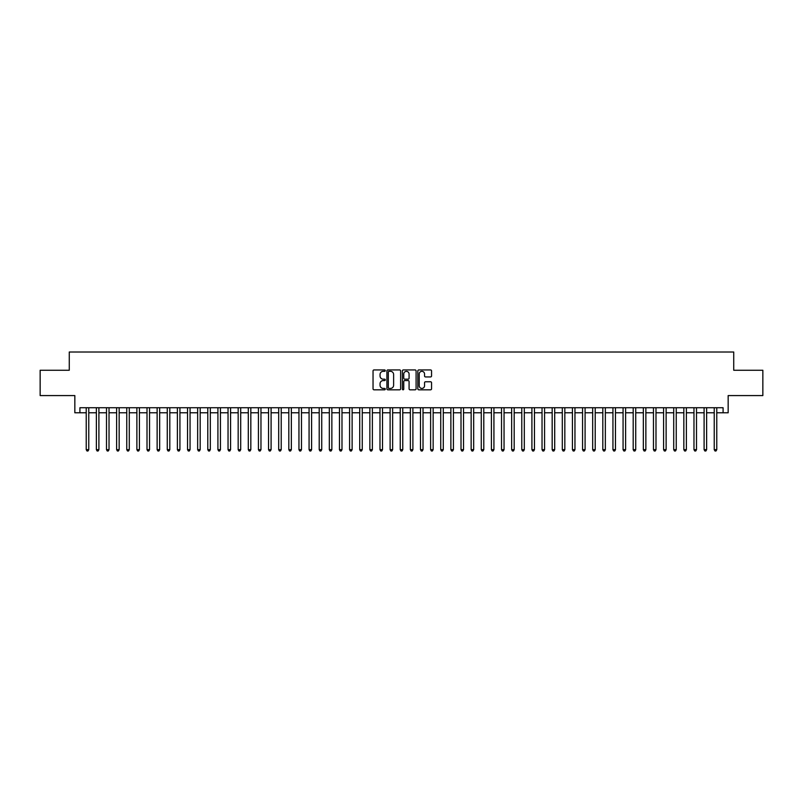<?xml version="1.0" encoding="UTF-8"?>
<svg xmlns="http://www.w3.org/2000/svg" width="803" height="803" viewBox="0 0 803 803"><rect width="100%" height="100%" fill="white"/><g stroke="black" fill="none" stroke-linecap="round" stroke-linejoin="round"><path stroke-width="1.2" d="M385.289 370.625A0.693 0.693 0 0 0 384.597 369.932L374.037 369.932A0.994 0.994 0 0 0 373.044 370.926L373.044 388.823A0.994 0.994 0 0 0 374.037 389.816L384.597 389.816A0.693 0.693 0 0 0 385.289 389.124A0.693 0.693 0 0 0 384.597 388.421L383.232 388.421A3.182 3.182 0 0 1 380.05 385.239L380.05 383.754A3.182 3.182 0 0 1 383.232 380.572L384.597 380.572A0.693 0.693 0 0 0 385.289 379.879A0.693 0.693 0 0 0 384.597 379.177L383.232 379.177A3.182 3.182 0 0 1 380.05 375.995L380.05 374.509A3.182 3.182 0 0 1 383.232 371.327L384.597 371.327A0.693 0.693 0 0 0 385.289 370.625M430.559 376.938A0.994 0.994 0 0 0 431.552 375.945L431.552 370.926A0.994 0.994 0 0 0 430.559 369.932L418.825 369.932A0.994 0.994 0 0 0 417.831 370.926L417.831 388.823A0.994 0.994 0 0 0 418.825 389.816L430.559 389.816A0.994 0.994 0 0 0 431.552 388.823L431.552 382.76A0.994 0.994 0 0 0 430.559 381.766L425.54 381.766A0.994 0.994 0 0 0 424.546 382.76L424.546 385.761A2.66 2.66 0 0 1 421.886 388.421A2.66 2.66 0 0 1 419.226 385.761L419.226 373.987A2.66 2.66 0 0 1 421.886 371.327A2.66 2.66 0 0 1 424.546 373.987L424.546 375.945A0.994 0.994 0 0 0 425.54 376.938L430.559 376.938M79.909 412.792L79.909 407.733L723.091 407.733L723.091 412.792L728.16 412.792L728.16 395.578L762.85 395.578L762.85 370.253L733.731 370.253L733.731 352.015L69.269 352.015L69.269 370.253L40.15 370.253L40.15 395.578L74.84 395.578L74.84 412.792L86.232 412.792M400.627 370.926A0.994 0.994 0 0 0 399.633 369.932L387.899 369.932A0.994 0.994 0 0 0 386.905 370.926L386.905 388.823A0.994 0.994 0 0 0 387.899 389.816L399.633 389.816A0.994 0.994 0 0 0 400.627 388.823L400.627 370.926M403.367 369.932L415.101 369.932A0.994 0.994 0 0 1 416.095 370.926L416.095 388.823A0.994 0.994 0 0 1 415.101 389.816L410.072 389.816A0.994 0.994 0 0 1 409.078 388.823L409.078 381.566A0.994 0.994 0 0 0 408.085 380.572L404.752 380.572A0.994 0.994 0 0 0 403.758 381.566L403.758 389.124A0.693 0.693 0 0 1 403.066 389.816A0.693 0.693 0 0 1 402.373 389.124L402.373 370.926A0.994 0.994 0 0 1 403.367 369.932M88.772 412.792L96.37 412.792M98.899 412.792L106.498 412.792M109.027 412.792L116.626 412.792M119.155 412.792L126.754 412.792M129.283 412.792L136.881 412.792M139.411 412.792L147.009 412.792M149.539 412.792L157.137 412.792M159.667 412.792L167.265 412.792M169.804 412.792L177.393 412.792M179.932 412.792L187.531 412.792M190.06 412.792L197.658 412.792M200.188 412.792L207.786 412.792M210.316 412.792L217.914 412.792M220.444 412.792L228.042 412.792M230.571 412.792L238.17 412.792M240.699 412.792L248.298 412.792M250.827 412.792L258.425 412.792M260.965 412.792L268.553 412.792M271.093 412.792L278.691 412.792M281.221 412.792L288.819 412.792M291.348 412.792L298.947 412.792M301.476 412.792L309.075 412.792M311.604 412.792L319.203 412.792M321.732 412.792L329.33 412.792M331.86 412.792L339.458 412.792M341.988 412.792L349.586 412.792M352.126 412.792L359.714 412.792M362.253 412.792L369.852 412.792M372.381 412.792L379.98 412.792M382.509 412.792L390.107 412.792M392.637 412.792L400.235 412.792M402.765 412.792L410.363 412.792M412.893 412.792L420.491 412.792M423.02 412.792L430.619 412.792M433.148 412.792L440.747 412.792M443.286 412.792L450.874 412.792M453.414 412.792L461.012 412.792M463.542 412.792L471.14 412.792M473.67 412.792L481.268 412.792M483.797 412.792L491.396 412.792M493.925 412.792L501.524 412.792M504.053 412.792L511.652 412.792M514.181 412.792L521.779 412.792M524.309 412.792L531.907 412.792M534.447 412.792L542.035 412.792M544.575 412.792L552.173 412.792M554.702 412.792L562.301 412.792M564.83 412.792L572.429 412.792M574.958 412.792L582.556 412.792M585.086 412.792L592.684 412.792M595.214 412.792L602.812 412.792M605.342 412.792L612.94 412.792M615.469 412.792L623.068 412.792M625.607 412.792L633.196 412.792M635.735 412.792L643.333 412.792M645.863 412.792L653.461 412.792M655.991 412.792L663.589 412.792M666.119 412.792L673.717 412.792M676.246 412.792L683.845 412.792M686.374 412.792L693.973 412.792M696.502 412.792L704.101 412.792M706.63 412.792L714.228 412.792M716.768 412.792L723.091 412.792M388.993 371.327A0.693 0.693 0 0 0 388.301 372.02L388.301 387.729A0.693 0.693 0 0 0 388.993 388.421L390.439 388.421A3.182 3.182 0 0 0 393.621 385.239L393.621 374.509A3.182 3.182 0 0 0 390.439 371.327L388.993 371.327M409.078 374.037A2.66 2.66 0 0 0 406.418 371.377A2.66 2.66 0 0 0 403.758 374.037L403.758 378.183A0.994 0.994 0 0 0 404.752 379.177L408.085 379.177A0.994 0.994 0 0 0 409.078 378.183L409.078 374.037M88.772 407.733L88.772 449.66L86.232 449.66L86.232 407.733M88.772 449.66L88.009 450.985L86.995 450.985L86.232 449.66M98.899 407.733L98.899 449.66L96.37 449.66L96.37 407.733M98.899 449.66L98.137 450.985L97.123 450.985L96.37 449.66M109.027 407.733L109.027 449.66L106.498 449.66L106.498 407.733M109.027 449.66L108.264 450.985L107.251 450.985L106.498 449.66M119.155 407.733L119.155 449.66L116.626 449.66L116.626 407.733M119.155 449.66L118.392 450.985L117.379 450.985L116.626 449.66M129.283 407.733L129.283 449.66L126.754 449.66L126.754 407.733M129.283 449.66L128.52 450.985L127.516 450.985L126.754 449.66M139.411 407.733L139.411 449.66L136.881 449.66L136.881 407.733M139.411 449.66L138.658 450.985L137.644 450.985L136.881 449.66M149.539 407.733L149.539 449.66L147.009 449.66L147.009 407.733M149.539 449.66L148.786 450.985L147.772 450.985L147.009 449.66M159.667 407.733L159.667 449.66L157.137 449.66L157.137 407.733M159.667 449.66L158.914 450.985L157.9 450.985L157.137 449.66M169.804 407.733L169.804 449.66L167.265 449.66L167.265 407.733M169.804 449.66L169.042 450.985L168.028 450.985L167.265 449.66M179.932 407.733L179.932 449.66L177.393 449.66L177.393 407.733M179.932 449.66L179.169 450.985L178.156 450.985L177.393 449.66M190.06 407.733L190.06 449.66L187.531 449.66L187.531 407.733M190.06 449.66L189.297 450.985L188.283 450.985L187.531 449.66M200.188 407.733L200.188 449.66L197.658 449.66L197.658 407.733M200.188 449.66L199.425 450.985L198.411 450.985L197.658 449.66M210.316 407.733L210.316 449.66L207.786 449.66L207.786 407.733M210.316 449.66L209.553 450.985L208.539 450.985L207.786 449.66M220.444 407.733L220.444 449.66L217.914 449.66L217.914 407.733M220.444 449.66L219.681 450.985L218.677 450.985L217.914 449.66M230.571 407.733L230.571 449.66L228.042 449.66L228.042 407.733M230.571 449.66L229.819 450.985L228.805 450.985L228.042 449.66M240.699 407.733L240.699 449.66L238.17 449.66L238.17 407.733M240.699 449.66L239.946 450.985L238.933 450.985L238.17 449.66M250.827 407.733L250.827 449.66L248.298 449.66L248.298 407.733M250.827 449.66L250.074 450.985L249.06 450.985L248.298 449.66M260.965 407.733L260.965 449.66L258.425 449.66L258.425 407.733M260.965 449.66L260.202 450.985L259.188 450.985L258.425 449.66M271.093 407.733L271.093 449.66L268.553 449.66L268.553 407.733M271.093 449.66L270.33 450.985L269.316 450.985L268.553 449.66M281.221 407.733L281.221 449.66L278.691 449.66L278.691 407.733M281.221 449.66L280.458 450.985L279.444 450.985L278.691 449.66M291.348 407.733L291.348 449.66L288.819 449.66L288.819 407.733M291.348 449.66L290.586 450.985L289.572 450.985L288.819 449.66M301.476 407.733L301.476 449.66L298.947 449.66L298.947 407.733M301.476 449.66L300.713 450.985L299.7 450.985L298.947 449.66M311.604 407.733L311.604 449.66L309.075 449.66L309.075 407.733M311.604 449.66L310.841 450.985L309.838 450.985L309.075 449.66M321.732 407.733L321.732 449.66L319.203 449.66L319.203 407.733M321.732 449.66L320.979 450.985L319.965 450.985L319.203 449.66M331.86 407.733L331.86 449.66L329.33 449.66L329.33 407.733M331.86 449.66L331.107 450.985L330.093 450.985L329.33 449.66M341.988 407.733L341.988 449.66L339.458 449.66L339.458 407.733M341.988 449.66L341.235 450.985L340.221 450.985L339.458 449.66M352.126 407.733L352.126 449.66L349.586 449.66L349.586 407.733M352.126 449.66L351.363 450.985L350.349 450.985L349.586 449.66M362.253 407.733L362.253 449.66L359.714 449.66L359.714 407.733M362.253 449.66L361.491 450.985L360.477 450.985L359.714 449.66M372.381 407.733L372.381 449.66L369.852 449.66L369.852 407.733M372.381 449.66L371.618 450.985L370.605 450.985L369.852 449.66M382.509 407.733L382.509 449.66L379.98 449.66L379.98 407.733M382.509 449.66L381.746 450.985L380.732 450.985L379.98 449.66M392.637 407.733L392.637 449.66L390.107 449.66L390.107 407.733M392.637 449.66L391.874 450.985L390.86 450.985L390.107 449.66M402.765 407.733L402.765 449.66L400.235 449.66L400.235 407.733M402.765 449.66L402.002 450.985L400.998 450.985L400.235 449.66M412.893 407.733L412.893 449.66L410.363 449.66L410.363 407.733M412.893 449.66L412.14 450.985L411.126 450.985L410.363 449.66M423.02 407.733L423.02 449.66L420.491 449.66L420.491 407.733M423.02 449.66L422.268 450.985L421.254 450.985L420.491 449.66M433.148 407.733L433.148 449.66L430.619 449.66L430.619 407.733M433.148 449.66L432.395 450.985L431.382 450.985L430.619 449.66M443.286 407.733L443.286 449.66L440.747 449.66L440.747 407.733M443.286 449.66L442.523 450.985L441.509 450.985L440.747 449.66M453.414 407.733L453.414 449.66L450.874 449.66L450.874 407.733M453.414 449.66L452.651 450.985L451.637 450.985L450.874 449.66M463.542 407.733L463.542 449.66L461.012 449.66L461.012 407.733M463.542 449.66L462.779 450.985L461.765 450.985L461.012 449.66M473.67 407.733L473.67 449.66L471.14 449.66L471.14 407.733M473.67 449.66L472.907 450.985L471.893 450.985L471.14 449.66M483.797 407.733L483.797 449.66L481.268 449.66L481.268 407.733M483.797 449.66L483.035 450.985L482.021 450.985L481.268 449.66M493.925 407.733L493.925 449.66L491.396 449.66L491.396 407.733M493.925 449.66L493.162 450.985L492.159 450.985L491.396 449.66M504.053 407.733L504.053 449.66L501.524 449.66L501.524 407.733M504.053 449.66L503.3 450.985L502.287 450.985L501.524 449.66M514.181 407.733L514.181 449.66L511.652 449.66L511.652 407.733M514.181 449.66L513.428 450.985L512.414 450.985L511.652 449.66M524.309 407.733L524.309 449.66L521.779 449.66L521.779 407.733M524.309 449.66L523.556 450.985L522.542 450.985L521.779 449.66M534.447 407.733L534.447 449.66L531.907 449.66L531.907 407.733M534.447 449.66L533.684 450.985L532.67 450.985L531.907 449.66M544.575 407.733L544.575 449.66L542.035 449.66L542.035 407.733M544.575 449.66L543.812 450.985L542.798 450.985L542.035 449.66M554.702 407.733L554.702 449.66L552.173 449.66L552.173 407.733M554.702 449.66L553.94 450.985L552.926 450.985L552.173 449.66M564.83 407.733L564.83 449.66L562.301 449.66L562.301 407.733M564.83 449.66L564.067 450.985L563.054 450.985L562.301 449.66M574.958 407.733L574.958 449.66L572.429 449.66L572.429 407.733M574.958 449.66L574.195 450.985L573.181 450.985L572.429 449.66M585.086 407.733L585.086 449.66L582.556 449.66L582.556 407.733M585.086 449.66L584.323 450.985L583.319 450.985L582.556 449.66M595.214 407.733L595.214 449.66L592.684 449.66L592.684 407.733M595.214 449.66L594.461 450.985L593.447 450.985L592.684 449.66M605.342 407.733L605.342 449.66L602.812 449.66L602.812 407.733M605.342 449.66L604.589 450.985L603.575 450.985L602.812 449.66M615.469 407.733L615.469 449.66L612.94 449.66L612.94 407.733M615.469 449.66L614.717 450.985L613.703 450.985L612.94 449.66M625.607 407.733L625.607 449.66L623.068 449.66L623.068 407.733M625.607 449.66L624.844 450.985L623.831 450.985L623.068 449.66M635.735 407.733L635.735 449.66L633.196 449.66L633.196 407.733M635.735 449.66L634.972 450.985L633.958 450.985L633.196 449.66M645.863 407.733L645.863 449.66L643.333 449.66L643.333 407.733M645.863 449.66L645.1 450.985L644.086 450.985L643.333 449.66M655.991 407.733L655.991 449.66L653.461 449.66L653.461 407.733M655.991 449.66L655.228 450.985L654.214 450.985L653.461 449.66M666.119 407.733L666.119 449.66L663.589 449.66L663.589 407.733M666.119 449.66L665.356 450.985L664.342 450.985L663.589 449.66M676.246 407.733L676.246 449.66L673.717 449.66L673.717 407.733M676.246 449.66L675.484 450.985L674.48 450.985L673.717 449.66M686.374 407.733L686.374 449.66L683.845 449.66L683.845 407.733M686.374 449.66L685.621 450.985L684.608 450.985L683.845 449.66M696.502 407.733L696.502 449.66L693.973 449.66L693.973 407.733M696.502 449.66L695.749 450.985L694.736 450.985L693.973 449.66M706.63 407.733L706.63 449.66L704.101 449.66L704.101 407.733M706.63 449.66L705.877 450.985L704.863 450.985L704.101 449.66M716.768 407.733L716.768 449.66L714.228 449.66L714.228 407.733M716.768 449.66L716.005 450.985L714.991 450.985L714.228 449.66"/></g></svg>
